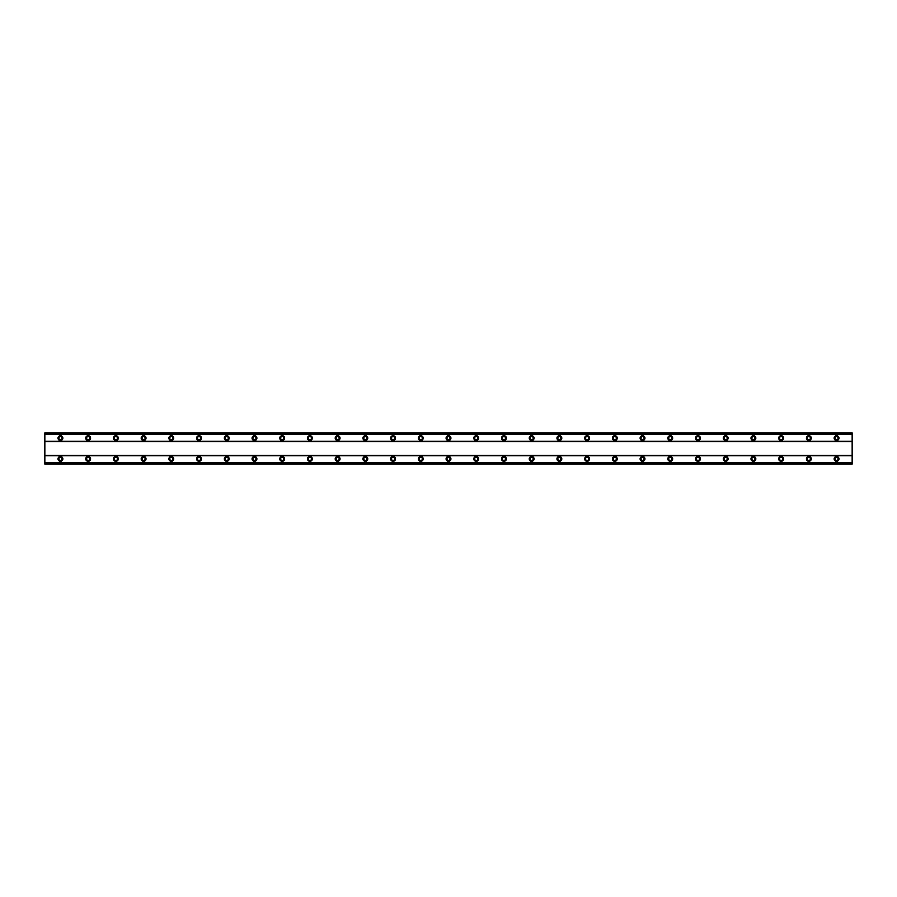 <?xml version="1.0" encoding="UTF-8"?>
<svg xmlns="http://www.w3.org/2000/svg" width="897" height="897" viewBox="0 0 897 897"><rect width="100%" height="100%" fill="white"/><g stroke="black" fill="none" stroke-linecap="round" stroke-linejoin="round"><path stroke-width="0.67" stroke-dasharray="4.49 3.36" d="M60.447 456.472A2.422 2.422 0 0 0 58.013 458.894A2.422 2.422 0 0 0 60.447 461.316A2.422 2.422 0 0 0 62.868 458.894A2.422 2.422 0 0 0 60.447 456.472M836.553 456.472A2.422 2.422 0 0 0 834.132 458.894A2.422 2.422 0 0 0 836.553 461.316A2.422 2.422 0 0 0 838.987 458.894A2.422 2.422 0 0 0 836.553 456.472M808.836 456.472A2.422 2.422 0 0 0 806.414 458.894A2.422 2.422 0 0 0 808.836 461.316A2.422 2.422 0 0 0 811.269 458.894A2.422 2.422 0 0 0 808.836 456.472M781.119 456.472A2.422 2.422 0 0 0 778.697 458.894A2.422 2.422 0 0 0 781.119 461.316A2.422 2.422 0 0 0 783.552 458.894A2.422 2.422 0 0 0 781.119 456.472M753.402 456.472A2.422 2.422 0 0 0 750.98 458.894A2.422 2.422 0 0 0 753.402 461.316A2.422 2.422 0 0 0 755.823 458.894A2.422 2.422 0 0 0 753.402 456.472M725.684 456.472A2.422 2.422 0 0 0 723.262 458.894A2.422 2.422 0 0 0 725.684 461.316A2.422 2.422 0 0 0 728.106 458.894A2.422 2.422 0 0 0 725.684 456.472M697.967 456.472A2.422 2.422 0 0 0 695.545 458.894A2.422 2.422 0 0 0 697.967 461.316A2.422 2.422 0 0 0 700.389 458.894A2.422 2.422 0 0 0 697.967 456.472M670.25 456.472A2.422 2.422 0 0 0 667.828 458.894A2.422 2.422 0 0 0 670.25 461.316A2.422 2.422 0 0 0 672.672 458.894A2.422 2.422 0 0 0 670.25 456.472M642.532 456.472A2.422 2.422 0 0 0 640.099 458.894A2.422 2.422 0 0 0 642.532 461.316A2.422 2.422 0 0 0 644.954 458.894A2.422 2.422 0 0 0 642.532 456.472M614.815 456.472A2.422 2.422 0 0 0 612.382 458.894A2.422 2.422 0 0 0 614.815 461.316A2.422 2.422 0 0 0 617.237 458.894A2.422 2.422 0 0 0 614.815 456.472M587.098 456.472A2.422 2.422 0 0 0 584.665 458.894A2.422 2.422 0 0 0 587.098 461.316A2.422 2.422 0 0 0 589.52 458.894A2.422 2.422 0 0 0 587.098 456.472M559.369 456.472A2.422 2.422 0 0 0 556.947 458.894A2.422 2.422 0 0 0 559.369 461.316A2.422 2.422 0 0 0 561.802 458.894A2.422 2.422 0 0 0 559.369 456.472M531.652 456.472A2.422 2.422 0 0 0 529.23 458.894A2.422 2.422 0 0 0 531.652 461.316A2.422 2.422 0 0 0 534.085 458.894A2.422 2.422 0 0 0 531.652 456.472M503.935 456.472A2.422 2.422 0 0 0 501.513 458.894A2.422 2.422 0 0 0 503.935 461.316A2.422 2.422 0 0 0 506.368 458.894A2.422 2.422 0 0 0 503.935 456.472M476.217 456.472A2.422 2.422 0 0 0 473.795 458.894A2.422 2.422 0 0 0 476.217 461.316A2.422 2.422 0 0 0 478.639 458.894A2.422 2.422 0 0 0 476.217 456.472M448.5 456.472A2.422 2.422 0 0 0 446.078 458.894A2.422 2.422 0 0 0 448.5 461.316A2.422 2.422 0 0 0 450.922 458.894A2.422 2.422 0 0 0 448.5 456.472M420.783 456.472A2.422 2.422 0 0 0 418.361 458.894A2.422 2.422 0 0 0 420.783 461.316A2.422 2.422 0 0 0 423.205 458.894A2.422 2.422 0 0 0 420.783 456.472M393.065 456.472A2.422 2.422 0 0 0 390.632 458.894A2.422 2.422 0 0 0 393.065 461.316A2.422 2.422 0 0 0 395.487 458.894A2.422 2.422 0 0 0 393.065 456.472M365.348 456.472A2.422 2.422 0 0 0 362.915 458.894A2.422 2.422 0 0 0 365.348 461.316A2.422 2.422 0 0 0 367.77 458.894A2.422 2.422 0 0 0 365.348 456.472M337.631 456.472A2.422 2.422 0 0 0 335.198 458.894A2.422 2.422 0 0 0 337.631 461.316A2.422 2.422 0 0 0 340.053 458.894A2.422 2.422 0 0 0 337.631 456.472M309.902 456.472A2.422 2.422 0 0 0 307.48 458.894A2.422 2.422 0 0 0 309.902 461.316A2.422 2.422 0 0 0 312.335 458.894A2.422 2.422 0 0 0 309.902 456.472M282.185 456.472A2.422 2.422 0 0 0 279.763 458.894A2.422 2.422 0 0 0 282.185 461.316A2.422 2.422 0 0 0 284.618 458.894A2.422 2.422 0 0 0 282.185 456.472M254.468 456.472A2.422 2.422 0 0 0 252.046 458.894A2.422 2.422 0 0 0 254.468 461.316A2.422 2.422 0 0 0 256.901 458.894A2.422 2.422 0 0 0 254.468 456.472M226.75 456.472A2.422 2.422 0 0 0 224.328 458.894A2.422 2.422 0 0 0 226.75 461.316A2.422 2.422 0 0 0 229.172 458.894A2.422 2.422 0 0 0 226.75 456.472M199.033 456.472A2.422 2.422 0 0 0 196.611 458.894A2.422 2.422 0 0 0 199.033 461.316A2.422 2.422 0 0 0 201.455 458.894A2.422 2.422 0 0 0 199.033 456.472M171.316 456.472A2.422 2.422 0 0 0 168.894 458.894A2.422 2.422 0 0 0 171.316 461.316A2.422 2.422 0 0 0 173.738 458.894A2.422 2.422 0 0 0 171.316 456.472M143.598 456.472A2.422 2.422 0 0 0 141.177 458.894A2.422 2.422 0 0 0 143.598 461.316A2.422 2.422 0 0 0 146.02 458.894A2.422 2.422 0 0 0 143.598 456.472M115.881 456.472A2.422 2.422 0 0 0 113.448 458.894A2.422 2.422 0 0 0 115.881 461.316A2.422 2.422 0 0 0 118.303 458.894A2.422 2.422 0 0 0 115.881 456.472M88.164 456.472A2.422 2.422 0 0 0 85.731 458.894A2.422 2.422 0 0 0 88.164 461.316A2.422 2.422 0 0 0 90.586 458.894A2.422 2.422 0 0 0 88.164 456.472M60.447 435.684A2.422 2.422 0 0 0 58.013 438.106A2.422 2.422 0 0 0 60.447 440.528A2.422 2.422 0 0 0 62.868 438.106A2.422 2.422 0 0 0 60.447 435.684M836.553 435.684A2.422 2.422 0 0 0 834.132 438.106A2.422 2.422 0 0 0 836.553 440.528A2.422 2.422 0 0 0 838.987 438.106A2.422 2.422 0 0 0 836.553 435.684M808.836 435.684A2.422 2.422 0 0 0 806.414 438.106A2.422 2.422 0 0 0 808.836 440.528A2.422 2.422 0 0 0 811.269 438.106A2.422 2.422 0 0 0 808.836 435.684M781.119 435.684A2.422 2.422 0 0 0 778.697 438.106A2.422 2.422 0 0 0 781.119 440.528A2.422 2.422 0 0 0 783.552 438.106A2.422 2.422 0 0 0 781.119 435.684M753.402 435.684A2.422 2.422 0 0 0 750.98 438.106A2.422 2.422 0 0 0 753.402 440.528A2.422 2.422 0 0 0 755.823 438.106A2.422 2.422 0 0 0 753.402 435.684M725.684 435.684A2.422 2.422 0 0 0 723.262 438.106A2.422 2.422 0 0 0 725.684 440.528A2.422 2.422 0 0 0 728.106 438.106A2.422 2.422 0 0 0 725.684 435.684M697.967 435.684A2.422 2.422 0 0 0 695.545 438.106A2.422 2.422 0 0 0 697.967 440.528A2.422 2.422 0 0 0 700.389 438.106A2.422 2.422 0 0 0 697.967 435.684M670.25 435.684A2.422 2.422 0 0 0 667.828 438.106A2.422 2.422 0 0 0 670.25 440.528A2.422 2.422 0 0 0 672.672 438.106A2.422 2.422 0 0 0 670.25 435.684M642.532 435.684A2.422 2.422 0 0 0 640.099 438.106A2.422 2.422 0 0 0 642.532 440.528A2.422 2.422 0 0 0 644.954 438.106A2.422 2.422 0 0 0 642.532 435.684M614.815 435.684A2.422 2.422 0 0 0 612.382 438.106A2.422 2.422 0 0 0 614.815 440.528A2.422 2.422 0 0 0 617.237 438.106A2.422 2.422 0 0 0 614.815 435.684M587.098 435.684A2.422 2.422 0 0 0 584.665 438.106A2.422 2.422 0 0 0 587.098 440.528A2.422 2.422 0 0 0 589.52 438.106A2.422 2.422 0 0 0 587.098 435.684M559.369 435.684A2.422 2.422 0 0 0 556.947 438.106A2.422 2.422 0 0 0 559.369 440.528A2.422 2.422 0 0 0 561.802 438.106A2.422 2.422 0 0 0 559.369 435.684M531.652 435.684A2.422 2.422 0 0 0 529.23 438.106A2.422 2.422 0 0 0 531.652 440.528A2.422 2.422 0 0 0 534.085 438.106A2.422 2.422 0 0 0 531.652 435.684M503.935 435.684A2.422 2.422 0 0 0 501.513 438.106A2.422 2.422 0 0 0 503.935 440.528A2.422 2.422 0 0 0 506.368 438.106A2.422 2.422 0 0 0 503.935 435.684M476.217 435.684A2.422 2.422 0 0 0 473.795 438.106A2.422 2.422 0 0 0 476.217 440.528A2.422 2.422 0 0 0 478.639 438.106A2.422 2.422 0 0 0 476.217 435.684M448.5 435.684A2.422 2.422 0 0 0 446.078 438.106A2.422 2.422 0 0 0 448.5 440.528A2.422 2.422 0 0 0 450.922 438.106A2.422 2.422 0 0 0 448.5 435.684M420.783 435.684A2.422 2.422 0 0 0 418.361 438.106A2.422 2.422 0 0 0 420.783 440.528A2.422 2.422 0 0 0 423.205 438.106A2.422 2.422 0 0 0 420.783 435.684M393.065 435.684A2.422 2.422 0 0 0 390.632 438.106A2.422 2.422 0 0 0 393.065 440.528A2.422 2.422 0 0 0 395.487 438.106A2.422 2.422 0 0 0 393.065 435.684M365.348 435.684A2.422 2.422 0 0 0 362.915 438.106A2.422 2.422 0 0 0 365.348 440.528A2.422 2.422 0 0 0 367.77 438.106A2.422 2.422 0 0 0 365.348 435.684M337.631 435.684A2.422 2.422 0 0 0 335.198 438.106A2.422 2.422 0 0 0 337.631 440.528A2.422 2.422 0 0 0 340.053 438.106A2.422 2.422 0 0 0 337.631 435.684M309.902 435.684A2.422 2.422 0 0 0 307.48 438.106A2.422 2.422 0 0 0 309.902 440.528A2.422 2.422 0 0 0 312.335 438.106A2.422 2.422 0 0 0 309.902 435.684M282.185 435.684A2.422 2.422 0 0 0 279.763 438.106A2.422 2.422 0 0 0 282.185 440.528A2.422 2.422 0 0 0 284.618 438.106A2.422 2.422 0 0 0 282.185 435.684M254.468 435.684A2.422 2.422 0 0 0 252.046 438.106A2.422 2.422 0 0 0 254.468 440.528A2.422 2.422 0 0 0 256.901 438.106A2.422 2.422 0 0 0 254.468 435.684M226.75 435.684A2.422 2.422 0 0 0 224.328 438.106A2.422 2.422 0 0 0 226.75 440.528A2.422 2.422 0 0 0 229.172 438.106A2.422 2.422 0 0 0 226.75 435.684M199.033 435.684A2.422 2.422 0 0 0 196.611 438.106A2.422 2.422 0 0 0 199.033 440.528A2.422 2.422 0 0 0 201.455 438.106A2.422 2.422 0 0 0 199.033 435.684M171.316 435.684A2.422 2.422 0 0 0 168.894 438.106A2.422 2.422 0 0 0 171.316 440.528A2.422 2.422 0 0 0 173.738 438.106A2.422 2.422 0 0 0 171.316 435.684M143.598 435.684A2.422 2.422 0 0 0 141.177 438.106A2.422 2.422 0 0 0 143.598 440.528A2.422 2.422 0 0 0 146.02 438.106A2.422 2.422 0 0 0 143.598 435.684M115.881 435.684A2.422 2.422 0 0 0 113.448 438.106A2.422 2.422 0 0 0 115.881 440.528A2.422 2.422 0 0 0 118.303 438.106A2.422 2.422 0 0 0 115.881 435.684M88.164 435.684A2.422 2.422 0 0 0 85.731 438.106A2.422 2.422 0 0 0 88.164 440.528A2.422 2.422 0 0 0 90.586 438.106A2.422 2.422 0 0 0 88.164 435.684M60.447 439.665A1.559 1.559 0 0 1 58.888 438.106A1.559 1.559 0 0 1 60.447 436.547A1.559 1.559 0 0 1 62.005 438.106A1.559 1.559 0 0 1 60.447 439.665M836.553 439.665A1.559 1.559 0 0 1 834.995 438.106A1.559 1.559 0 0 1 836.553 436.547A1.559 1.559 0 0 1 838.112 438.106A1.559 1.559 0 0 1 836.553 439.665M808.836 439.665A1.559 1.559 0 0 1 807.278 438.106A1.559 1.559 0 0 1 808.836 436.547A1.559 1.559 0 0 1 810.395 438.106A1.559 1.559 0 0 1 808.836 439.665M781.119 439.665A1.559 1.559 0 0 1 779.56 438.106A1.559 1.559 0 0 1 781.119 436.547A1.559 1.559 0 0 1 782.677 438.106A1.559 1.559 0 0 1 781.119 439.665M753.402 439.665A1.559 1.559 0 0 1 751.843 438.106A1.559 1.559 0 0 1 753.402 436.547A1.559 1.559 0 0 1 754.96 438.106A1.559 1.559 0 0 1 753.402 439.665M725.684 439.665A1.559 1.559 0 0 1 724.126 438.106A1.559 1.559 0 0 1 725.684 436.547A1.559 1.559 0 0 1 727.243 438.106A1.559 1.559 0 0 1 725.684 439.665M697.967 439.665A1.559 1.559 0 0 1 696.408 438.106A1.559 1.559 0 0 1 697.967 436.547A1.559 1.559 0 0 1 699.525 438.106A1.559 1.559 0 0 1 697.967 439.665M670.25 439.665A1.559 1.559 0 0 1 668.691 438.106A1.559 1.559 0 0 1 670.25 436.547A1.559 1.559 0 0 1 671.808 438.106A1.559 1.559 0 0 1 670.25 439.665M642.532 439.665A1.559 1.559 0 0 1 640.974 438.106A1.559 1.559 0 0 1 642.532 436.547A1.559 1.559 0 0 1 644.091 438.106A1.559 1.559 0 0 1 642.532 439.665M614.815 439.665A1.559 1.559 0 0 1 613.256 438.106A1.559 1.559 0 0 1 614.815 436.547A1.559 1.559 0 0 1 616.374 438.106A1.559 1.559 0 0 1 614.815 439.665M587.098 439.665A1.559 1.559 0 0 1 585.528 438.106A1.559 1.559 0 0 1 587.098 436.547A1.559 1.559 0 0 1 588.656 438.106A1.559 1.559 0 0 1 587.098 439.665M559.369 439.665A1.559 1.559 0 0 1 557.811 438.106A1.559 1.559 0 0 1 559.369 436.547A1.559 1.559 0 0 1 560.928 438.106A1.559 1.559 0 0 1 559.369 439.665M531.652 439.665A1.559 1.559 0 0 1 530.093 438.106A1.559 1.559 0 0 1 531.652 436.547A1.559 1.559 0 0 1 533.21 438.106A1.559 1.559 0 0 1 531.652 439.665M503.935 439.665A1.559 1.559 0 0 1 502.376 438.106A1.559 1.559 0 0 1 503.935 436.547A1.559 1.559 0 0 1 505.493 438.106A1.559 1.559 0 0 1 503.935 439.665M476.217 439.665A1.559 1.559 0 0 1 474.659 438.106A1.559 1.559 0 0 1 476.217 436.547A1.559 1.559 0 0 1 477.776 438.106A1.559 1.559 0 0 1 476.217 439.665M448.5 439.665A1.559 1.559 0 0 1 446.941 438.106A1.559 1.559 0 0 1 448.5 436.547A1.559 1.559 0 0 1 450.059 438.106A1.559 1.559 0 0 1 448.5 439.665M420.783 439.665A1.559 1.559 0 0 1 419.224 438.106A1.559 1.559 0 0 1 420.783 436.547A1.559 1.559 0 0 1 422.341 438.106A1.559 1.559 0 0 1 420.783 439.665M393.065 439.665A1.559 1.559 0 0 1 391.507 438.106A1.559 1.559 0 0 1 393.065 436.547A1.559 1.559 0 0 1 394.624 438.106A1.559 1.559 0 0 1 393.065 439.665M365.348 439.665A1.559 1.559 0 0 1 363.79 438.106A1.559 1.559 0 0 1 365.348 436.547A1.559 1.559 0 0 1 366.907 438.106A1.559 1.559 0 0 1 365.348 439.665M337.631 439.665A1.559 1.559 0 0 1 336.072 438.106A1.559 1.559 0 0 1 337.631 436.547A1.559 1.559 0 0 1 339.189 438.106A1.559 1.559 0 0 1 337.631 439.665M309.902 439.665A1.559 1.559 0 0 1 308.344 438.106A1.559 1.559 0 0 1 309.902 436.547A1.559 1.559 0 0 1 311.472 438.106A1.559 1.559 0 0 1 309.902 439.665M282.185 439.665A1.559 1.559 0 0 1 280.626 438.106A1.559 1.559 0 0 1 282.185 436.547A1.559 1.559 0 0 1 283.744 438.106A1.559 1.559 0 0 1 282.185 439.665M254.468 439.665A1.559 1.559 0 0 1 252.909 438.106A1.559 1.559 0 0 1 254.468 436.547A1.559 1.559 0 0 1 256.026 438.106A1.559 1.559 0 0 1 254.468 439.665M226.75 439.665A1.559 1.559 0 0 1 225.192 438.106A1.559 1.559 0 0 1 226.75 436.547A1.559 1.559 0 0 1 228.309 438.106A1.559 1.559 0 0 1 226.75 439.665M199.033 439.665A1.559 1.559 0 0 1 197.475 438.106A1.559 1.559 0 0 1 199.033 436.547A1.559 1.559 0 0 1 200.592 438.106A1.559 1.559 0 0 1 199.033 439.665M171.316 439.665A1.559 1.559 0 0 1 169.757 438.106A1.559 1.559 0 0 1 171.316 436.547A1.559 1.559 0 0 1 172.874 438.106A1.559 1.559 0 0 1 171.316 439.665M143.598 439.665A1.559 1.559 0 0 1 142.04 438.106A1.559 1.559 0 0 1 143.598 436.547A1.559 1.559 0 0 1 145.157 438.106A1.559 1.559 0 0 1 143.598 439.665M115.881 439.665A1.559 1.559 0 0 1 114.323 438.106A1.559 1.559 0 0 1 115.881 436.547A1.559 1.559 0 0 1 117.44 438.106A1.559 1.559 0 0 1 115.881 439.665M88.164 439.665A1.559 1.559 0 0 1 86.605 438.106A1.559 1.559 0 0 1 88.164 436.547A1.559 1.559 0 0 1 89.722 438.106A1.559 1.559 0 0 1 88.164 439.665M60.447 460.453A1.559 1.559 0 0 1 58.888 458.894A1.559 1.559 0 0 1 60.447 457.335A1.559 1.559 0 0 1 62.005 458.894A1.559 1.559 0 0 1 60.447 460.453M836.553 460.453A1.559 1.559 0 0 1 834.995 458.894A1.559 1.559 0 0 1 836.553 457.335A1.559 1.559 0 0 1 838.112 458.894A1.559 1.559 0 0 1 836.553 460.453M808.836 460.453A1.559 1.559 0 0 1 807.278 458.894A1.559 1.559 0 0 1 808.836 457.335A1.559 1.559 0 0 1 810.395 458.894A1.559 1.559 0 0 1 808.836 460.453M781.119 460.453A1.559 1.559 0 0 1 779.56 458.894A1.559 1.559 0 0 1 781.119 457.335A1.559 1.559 0 0 1 782.677 458.894A1.559 1.559 0 0 1 781.119 460.453M753.402 460.453A1.559 1.559 0 0 1 751.843 458.894A1.559 1.559 0 0 1 753.402 457.335A1.559 1.559 0 0 1 754.96 458.894A1.559 1.559 0 0 1 753.402 460.453M725.684 460.453A1.559 1.559 0 0 1 724.126 458.894A1.559 1.559 0 0 1 725.684 457.335A1.559 1.559 0 0 1 727.243 458.894A1.559 1.559 0 0 1 725.684 460.453M697.967 460.453A1.559 1.559 0 0 1 696.408 458.894A1.559 1.559 0 0 1 697.967 457.335A1.559 1.559 0 0 1 699.525 458.894A1.559 1.559 0 0 1 697.967 460.453M670.25 460.453A1.559 1.559 0 0 1 668.691 458.894A1.559 1.559 0 0 1 670.25 457.335A1.559 1.559 0 0 1 671.808 458.894A1.559 1.559 0 0 1 670.25 460.453M642.532 460.453A1.559 1.559 0 0 1 640.974 458.894A1.559 1.559 0 0 1 642.532 457.335A1.559 1.559 0 0 1 644.091 458.894A1.559 1.559 0 0 1 642.532 460.453M614.815 460.453A1.559 1.559 0 0 1 613.256 458.894A1.559 1.559 0 0 1 614.815 457.335A1.559 1.559 0 0 1 616.374 458.894A1.559 1.559 0 0 1 614.815 460.453M587.098 460.453A1.559 1.559 0 0 1 585.528 458.894A1.559 1.559 0 0 1 587.098 457.335A1.559 1.559 0 0 1 588.656 458.894A1.559 1.559 0 0 1 587.098 460.453M559.369 460.453A1.559 1.559 0 0 1 557.811 458.894A1.559 1.559 0 0 1 559.369 457.335A1.559 1.559 0 0 1 560.928 458.894A1.559 1.559 0 0 1 559.369 460.453M531.652 460.453A1.559 1.559 0 0 1 530.093 458.894A1.559 1.559 0 0 1 531.652 457.335A1.559 1.559 0 0 1 533.21 458.894A1.559 1.559 0 0 1 531.652 460.453M503.935 460.453A1.559 1.559 0 0 1 502.376 458.894A1.559 1.559 0 0 1 503.935 457.335A1.559 1.559 0 0 1 505.493 458.894A1.559 1.559 0 0 1 503.935 460.453M476.217 460.453A1.559 1.559 0 0 1 474.659 458.894A1.559 1.559 0 0 1 476.217 457.335A1.559 1.559 0 0 1 477.776 458.894A1.559 1.559 0 0 1 476.217 460.453M448.5 460.453A1.559 1.559 0 0 1 446.941 458.894A1.559 1.559 0 0 1 448.5 457.335A1.559 1.559 0 0 1 450.059 458.894A1.559 1.559 0 0 1 448.5 460.453M420.783 460.453A1.559 1.559 0 0 1 419.224 458.894A1.559 1.559 0 0 1 420.783 457.335A1.559 1.559 0 0 1 422.341 458.894A1.559 1.559 0 0 1 420.783 460.453M393.065 460.453A1.559 1.559 0 0 1 391.507 458.894A1.559 1.559 0 0 1 393.065 457.335A1.559 1.559 0 0 1 394.624 458.894A1.559 1.559 0 0 1 393.065 460.453M365.348 460.453A1.559 1.559 0 0 1 363.79 458.894A1.559 1.559 0 0 1 365.348 457.335A1.559 1.559 0 0 1 366.907 458.894A1.559 1.559 0 0 1 365.348 460.453M337.631 460.453A1.559 1.559 0 0 1 336.072 458.894A1.559 1.559 0 0 1 337.631 457.335A1.559 1.559 0 0 1 339.189 458.894A1.559 1.559 0 0 1 337.631 460.453M309.902 460.453A1.559 1.559 0 0 1 308.344 458.894A1.559 1.559 0 0 1 309.902 457.335A1.559 1.559 0 0 1 311.472 458.894A1.559 1.559 0 0 1 309.902 460.453M282.185 460.453A1.559 1.559 0 0 1 280.626 458.894A1.559 1.559 0 0 1 282.185 457.335A1.559 1.559 0 0 1 283.744 458.894A1.559 1.559 0 0 1 282.185 460.453M254.468 460.453A1.559 1.559 0 0 1 252.909 458.894A1.559 1.559 0 0 1 254.468 457.335A1.559 1.559 0 0 1 256.026 458.894A1.559 1.559 0 0 1 254.468 460.453M226.75 460.453A1.559 1.559 0 0 1 225.192 458.894A1.559 1.559 0 0 1 226.75 457.335A1.559 1.559 0 0 1 228.309 458.894A1.559 1.559 0 0 1 226.75 460.453M199.033 460.453A1.559 1.559 0 0 1 197.475 458.894A1.559 1.559 0 0 1 199.033 457.335A1.559 1.559 0 0 1 200.592 458.894A1.559 1.559 0 0 1 199.033 460.453M171.316 460.453A1.559 1.559 0 0 1 169.757 458.894A1.559 1.559 0 0 1 171.316 457.335A1.559 1.559 0 0 1 172.874 458.894A1.559 1.559 0 0 1 171.316 460.453M143.598 460.453A1.559 1.559 0 0 1 142.04 458.894A1.559 1.559 0 0 1 143.598 457.335A1.559 1.559 0 0 1 145.157 458.894A1.559 1.559 0 0 1 143.598 460.453M115.881 460.453A1.559 1.559 0 0 1 114.323 458.894A1.559 1.559 0 0 1 115.881 457.335A1.559 1.559 0 0 1 117.44 458.894A1.559 1.559 0 0 1 115.881 460.453M88.164 460.453A1.559 1.559 0 0 1 86.605 458.894A1.559 1.559 0 0 1 88.164 457.335A1.559 1.559 0 0 1 89.722 458.894A1.559 1.559 0 0 1 88.164 460.453M852.15 441.571L44.85 441.571L44.85 455.429L852.15 455.429L852.15 441.223L44.85 441.223L44.85 432.903L44.85 434.081L852.15 434.081L852.15 432.903L852.15 434.081M852.15 441.223L852.15 432.903L44.85 432.903L44.85 434.081M44.85 463.749L852.15 463.749L44.85 464.097L852.15 464.097L852.15 462.325L852.15 464.097L44.85 464.097L44.85 455.429M852.15 463.749L852.15 455.429M44.85 455.777L852.15 455.777M852.15 432.971L44.85 432.971M44.85 434.675L852.15 434.675L44.85 434.675M44.85 432.903L852.15 432.903L44.85 432.903M852.15 433.251L44.85 433.251M44.85 462.325L852.15 462.325L44.85 462.325M44.85 462.919L852.15 462.919M44.85 464.029L852.15 464.029"/><path stroke-width="1.35" d="M60.447 456.472A2.422 2.422 0 0 0 58.013 458.894A2.422 2.422 0 0 0 60.447 461.316A2.422 2.422 0 0 0 62.868 458.894A2.422 2.422 0 0 0 60.447 456.472M836.553 456.472A2.422 2.422 0 0 0 834.132 458.894A2.422 2.422 0 0 0 836.553 461.316A2.422 2.422 0 0 0 838.987 458.894A2.422 2.422 0 0 0 836.553 456.472M808.836 456.472A2.422 2.422 0 0 0 806.414 458.894A2.422 2.422 0 0 0 808.836 461.316A2.422 2.422 0 0 0 811.269 458.894A2.422 2.422 0 0 0 808.836 456.472M781.119 456.472A2.422 2.422 0 0 0 778.697 458.894A2.422 2.422 0 0 0 781.119 461.316A2.422 2.422 0 0 0 783.552 458.894A2.422 2.422 0 0 0 781.119 456.472M753.402 456.472A2.422 2.422 0 0 0 750.98 458.894A2.422 2.422 0 0 0 753.402 461.316A2.422 2.422 0 0 0 755.823 458.894A2.422 2.422 0 0 0 753.402 456.472M725.684 456.472A2.422 2.422 0 0 0 723.262 458.894A2.422 2.422 0 0 0 725.684 461.316A2.422 2.422 0 0 0 728.106 458.894A2.422 2.422 0 0 0 725.684 456.472M697.967 456.472A2.422 2.422 0 0 0 695.545 458.894A2.422 2.422 0 0 0 697.967 461.316A2.422 2.422 0 0 0 700.389 458.894A2.422 2.422 0 0 0 697.967 456.472M670.25 456.472A2.422 2.422 0 0 0 667.828 458.894A2.422 2.422 0 0 0 670.25 461.316A2.422 2.422 0 0 0 672.672 458.894A2.422 2.422 0 0 0 670.25 456.472M642.532 456.472A2.422 2.422 0 0 0 640.099 458.894A2.422 2.422 0 0 0 642.532 461.316A2.422 2.422 0 0 0 644.954 458.894A2.422 2.422 0 0 0 642.532 456.472M614.815 456.472A2.422 2.422 0 0 0 612.382 458.894A2.422 2.422 0 0 0 614.815 461.316A2.422 2.422 0 0 0 617.237 458.894A2.422 2.422 0 0 0 614.815 456.472M587.098 456.472A2.422 2.422 0 0 0 584.665 458.894A2.422 2.422 0 0 0 587.098 461.316A2.422 2.422 0 0 0 589.52 458.894A2.422 2.422 0 0 0 587.098 456.472M559.369 456.472A2.422 2.422 0 0 0 556.947 458.894A2.422 2.422 0 0 0 559.369 461.316A2.422 2.422 0 0 0 561.802 458.894A2.422 2.422 0 0 0 559.369 456.472M531.652 456.472A2.422 2.422 0 0 0 529.23 458.894A2.422 2.422 0 0 0 531.652 461.316A2.422 2.422 0 0 0 534.085 458.894A2.422 2.422 0 0 0 531.652 456.472M503.935 456.472A2.422 2.422 0 0 0 501.513 458.894A2.422 2.422 0 0 0 503.935 461.316A2.422 2.422 0 0 0 506.368 458.894A2.422 2.422 0 0 0 503.935 456.472M476.217 456.472A2.422 2.422 0 0 0 473.795 458.894A2.422 2.422 0 0 0 476.217 461.316A2.422 2.422 0 0 0 478.639 458.894A2.422 2.422 0 0 0 476.217 456.472M448.5 456.472A2.422 2.422 0 0 0 446.078 458.894A2.422 2.422 0 0 0 448.5 461.316A2.422 2.422 0 0 0 450.922 458.894A2.422 2.422 0 0 0 448.5 456.472M420.783 456.472A2.422 2.422 0 0 0 418.361 458.894A2.422 2.422 0 0 0 420.783 461.316A2.422 2.422 0 0 0 423.205 458.894A2.422 2.422 0 0 0 420.783 456.472M393.065 456.472A2.422 2.422 0 0 0 390.632 458.894A2.422 2.422 0 0 0 393.065 461.316A2.422 2.422 0 0 0 395.487 458.894A2.422 2.422 0 0 0 393.065 456.472M365.348 456.472A2.422 2.422 0 0 0 362.915 458.894A2.422 2.422 0 0 0 365.348 461.316A2.422 2.422 0 0 0 367.77 458.894A2.422 2.422 0 0 0 365.348 456.472M337.631 456.472A2.422 2.422 0 0 0 335.198 458.894A2.422 2.422 0 0 0 337.631 461.316A2.422 2.422 0 0 0 340.053 458.894A2.422 2.422 0 0 0 337.631 456.472M309.902 456.472A2.422 2.422 0 0 0 307.48 458.894A2.422 2.422 0 0 0 309.902 461.316A2.422 2.422 0 0 0 312.335 458.894A2.422 2.422 0 0 0 309.902 456.472M282.185 456.472A2.422 2.422 0 0 0 279.763 458.894A2.422 2.422 0 0 0 282.185 461.316A2.422 2.422 0 0 0 284.618 458.894A2.422 2.422 0 0 0 282.185 456.472M254.468 456.472A2.422 2.422 0 0 0 252.046 458.894A2.422 2.422 0 0 0 254.468 461.316A2.422 2.422 0 0 0 256.901 458.894A2.422 2.422 0 0 0 254.468 456.472M226.75 456.472A2.422 2.422 0 0 0 224.328 458.894A2.422 2.422 0 0 0 226.75 461.316A2.422 2.422 0 0 0 229.172 458.894A2.422 2.422 0 0 0 226.75 456.472M199.033 456.472A2.422 2.422 0 0 0 196.611 458.894A2.422 2.422 0 0 0 199.033 461.316A2.422 2.422 0 0 0 201.455 458.894A2.422 2.422 0 0 0 199.033 456.472M171.316 456.472A2.422 2.422 0 0 0 168.894 458.894A2.422 2.422 0 0 0 171.316 461.316A2.422 2.422 0 0 0 173.738 458.894A2.422 2.422 0 0 0 171.316 456.472M143.598 456.472A2.422 2.422 0 0 0 141.177 458.894A2.422 2.422 0 0 0 143.598 461.316A2.422 2.422 0 0 0 146.02 458.894A2.422 2.422 0 0 0 143.598 456.472M115.881 456.472A2.422 2.422 0 0 0 113.448 458.894A2.422 2.422 0 0 0 115.881 461.316A2.422 2.422 0 0 0 118.303 458.894A2.422 2.422 0 0 0 115.881 456.472M88.164 456.472A2.422 2.422 0 0 0 85.731 458.894A2.422 2.422 0 0 0 88.164 461.316A2.422 2.422 0 0 0 90.586 458.894A2.422 2.422 0 0 0 88.164 456.472M60.447 435.684A2.422 2.422 0 0 0 58.013 438.106A2.422 2.422 0 0 0 60.447 440.528A2.422 2.422 0 0 0 62.868 438.106A2.422 2.422 0 0 0 60.447 435.684M836.553 435.684A2.422 2.422 0 0 0 834.132 438.106A2.422 2.422 0 0 0 836.553 440.528A2.422 2.422 0 0 0 838.987 438.106A2.422 2.422 0 0 0 836.553 435.684M808.836 435.684A2.422 2.422 0 0 0 806.414 438.106A2.422 2.422 0 0 0 808.836 440.528A2.422 2.422 0 0 0 811.269 438.106A2.422 2.422 0 0 0 808.836 435.684M781.119 435.684A2.422 2.422 0 0 0 778.697 438.106A2.422 2.422 0 0 0 781.119 440.528A2.422 2.422 0 0 0 783.552 438.106A2.422 2.422 0 0 0 781.119 435.684M753.402 435.684A2.422 2.422 0 0 0 750.98 438.106A2.422 2.422 0 0 0 753.402 440.528A2.422 2.422 0 0 0 755.823 438.106A2.422 2.422 0 0 0 753.402 435.684M725.684 435.684A2.422 2.422 0 0 0 723.262 438.106A2.422 2.422 0 0 0 725.684 440.528A2.422 2.422 0 0 0 728.106 438.106A2.422 2.422 0 0 0 725.684 435.684M697.967 435.684A2.422 2.422 0 0 0 695.545 438.106A2.422 2.422 0 0 0 697.967 440.528A2.422 2.422 0 0 0 700.389 438.106A2.422 2.422 0 0 0 697.967 435.684M670.25 435.684A2.422 2.422 0 0 0 667.828 438.106A2.422 2.422 0 0 0 670.25 440.528A2.422 2.422 0 0 0 672.672 438.106A2.422 2.422 0 0 0 670.25 435.684M642.532 435.684A2.422 2.422 0 0 0 640.099 438.106A2.422 2.422 0 0 0 642.532 440.528A2.422 2.422 0 0 0 644.954 438.106A2.422 2.422 0 0 0 642.532 435.684M614.815 435.684A2.422 2.422 0 0 0 612.382 438.106A2.422 2.422 0 0 0 614.815 440.528A2.422 2.422 0 0 0 617.237 438.106A2.422 2.422 0 0 0 614.815 435.684M587.098 435.684A2.422 2.422 0 0 0 584.665 438.106A2.422 2.422 0 0 0 587.098 440.528A2.422 2.422 0 0 0 589.52 438.106A2.422 2.422 0 0 0 587.098 435.684M559.369 435.684A2.422 2.422 0 0 0 556.947 438.106A2.422 2.422 0 0 0 559.369 440.528A2.422 2.422 0 0 0 561.802 438.106A2.422 2.422 0 0 0 559.369 435.684M531.652 435.684A2.422 2.422 0 0 0 529.23 438.106A2.422 2.422 0 0 0 531.652 440.528A2.422 2.422 0 0 0 534.085 438.106A2.422 2.422 0 0 0 531.652 435.684M503.935 435.684A2.422 2.422 0 0 0 501.513 438.106A2.422 2.422 0 0 0 503.935 440.528A2.422 2.422 0 0 0 506.368 438.106A2.422 2.422 0 0 0 503.935 435.684M476.217 435.684A2.422 2.422 0 0 0 473.795 438.106A2.422 2.422 0 0 0 476.217 440.528A2.422 2.422 0 0 0 478.639 438.106A2.422 2.422 0 0 0 476.217 435.684M448.5 435.684A2.422 2.422 0 0 0 446.078 438.106A2.422 2.422 0 0 0 448.5 440.528A2.422 2.422 0 0 0 450.922 438.106A2.422 2.422 0 0 0 448.5 435.684M420.783 435.684A2.422 2.422 0 0 0 418.361 438.106A2.422 2.422 0 0 0 420.783 440.528A2.422 2.422 0 0 0 423.205 438.106A2.422 2.422 0 0 0 420.783 435.684M393.065 435.684A2.422 2.422 0 0 0 390.632 438.106A2.422 2.422 0 0 0 393.065 440.528A2.422 2.422 0 0 0 395.487 438.106A2.422 2.422 0 0 0 393.065 435.684M365.348 435.684A2.422 2.422 0 0 0 362.915 438.106A2.422 2.422 0 0 0 365.348 440.528A2.422 2.422 0 0 0 367.77 438.106A2.422 2.422 0 0 0 365.348 435.684M337.631 435.684A2.422 2.422 0 0 0 335.198 438.106A2.422 2.422 0 0 0 337.631 440.528A2.422 2.422 0 0 0 340.053 438.106A2.422 2.422 0 0 0 337.631 435.684M309.902 435.684A2.422 2.422 0 0 0 307.48 438.106A2.422 2.422 0 0 0 309.902 440.528A2.422 2.422 0 0 0 312.335 438.106A2.422 2.422 0 0 0 309.902 435.684M282.185 435.684A2.422 2.422 0 0 0 279.763 438.106A2.422 2.422 0 0 0 282.185 440.528A2.422 2.422 0 0 0 284.618 438.106A2.422 2.422 0 0 0 282.185 435.684M254.468 435.684A2.422 2.422 0 0 0 252.046 438.106A2.422 2.422 0 0 0 254.468 440.528A2.422 2.422 0 0 0 256.901 438.106A2.422 2.422 0 0 0 254.468 435.684M226.75 435.684A2.422 2.422 0 0 0 224.328 438.106A2.422 2.422 0 0 0 226.75 440.528A2.422 2.422 0 0 0 229.172 438.106A2.422 2.422 0 0 0 226.75 435.684M199.033 435.684A2.422 2.422 0 0 0 196.611 438.106A2.422 2.422 0 0 0 199.033 440.528A2.422 2.422 0 0 0 201.455 438.106A2.422 2.422 0 0 0 199.033 435.684M171.316 435.684A2.422 2.422 0 0 0 168.894 438.106A2.422 2.422 0 0 0 171.316 440.528A2.422 2.422 0 0 0 173.738 438.106A2.422 2.422 0 0 0 171.316 435.684M143.598 435.684A2.422 2.422 0 0 0 141.177 438.106A2.422 2.422 0 0 0 143.598 440.528A2.422 2.422 0 0 0 146.02 438.106A2.422 2.422 0 0 0 143.598 435.684M115.881 435.684A2.422 2.422 0 0 0 113.448 438.106A2.422 2.422 0 0 0 115.881 440.528A2.422 2.422 0 0 0 118.303 438.106A2.422 2.422 0 0 0 115.881 435.684M88.164 435.684A2.422 2.422 0 0 0 85.731 438.106A2.422 2.422 0 0 0 88.164 440.528A2.422 2.422 0 0 0 90.586 438.106A2.422 2.422 0 0 0 88.164 435.684M60.447 439.665A1.559 1.559 0 0 1 58.888 438.106A1.559 1.559 0 0 1 60.447 436.547A1.559 1.559 0 0 1 62.005 438.106A1.559 1.559 0 0 1 60.447 439.665M836.553 439.665A1.559 1.559 0 0 1 834.995 438.106A1.559 1.559 0 0 1 836.553 436.547A1.559 1.559 0 0 1 838.112 438.106A1.559 1.559 0 0 1 836.553 439.665M808.836 439.665A1.559 1.559 0 0 1 807.278 438.106A1.559 1.559 0 0 1 808.836 436.547A1.559 1.559 0 0 1 810.395 438.106A1.559 1.559 0 0 1 808.836 439.665M781.119 439.665A1.559 1.559 0 0 1 779.56 438.106A1.559 1.559 0 0 1 781.119 436.547A1.559 1.559 0 0 1 782.677 438.106A1.559 1.559 0 0 1 781.119 439.665M753.402 439.665A1.559 1.559 0 0 1 751.843 438.106A1.559 1.559 0 0 1 753.402 436.547A1.559 1.559 0 0 1 754.96 438.106A1.559 1.559 0 0 1 753.402 439.665M725.684 439.665A1.559 1.559 0 0 1 724.126 438.106A1.559 1.559 0 0 1 725.684 436.547A1.559 1.559 0 0 1 727.243 438.106A1.559 1.559 0 0 1 725.684 439.665M697.967 439.665A1.559 1.559 0 0 1 696.408 438.106A1.559 1.559 0 0 1 697.967 436.547A1.559 1.559 0 0 1 699.525 438.106A1.559 1.559 0 0 1 697.967 439.665M670.25 439.665A1.559 1.559 0 0 1 668.691 438.106A1.559 1.559 0 0 1 670.25 436.547A1.559 1.559 0 0 1 671.808 438.106A1.559 1.559 0 0 1 670.25 439.665M642.532 439.665A1.559 1.559 0 0 1 640.974 438.106A1.559 1.559 0 0 1 642.532 436.547A1.559 1.559 0 0 1 644.091 438.106A1.559 1.559 0 0 1 642.532 439.665M614.815 439.665A1.559 1.559 0 0 1 613.256 438.106A1.559 1.559 0 0 1 614.815 436.547A1.559 1.559 0 0 1 616.374 438.106A1.559 1.559 0 0 1 614.815 439.665M587.098 439.665A1.559 1.559 0 0 1 585.528 438.106A1.559 1.559 0 0 1 587.098 436.547A1.559 1.559 0 0 1 588.656 438.106A1.559 1.559 0 0 1 587.098 439.665M559.369 439.665A1.559 1.559 0 0 1 557.811 438.106A1.559 1.559 0 0 1 559.369 436.547A1.559 1.559 0 0 1 560.928 438.106A1.559 1.559 0 0 1 559.369 439.665M531.652 439.665A1.559 1.559 0 0 1 530.093 438.106A1.559 1.559 0 0 1 531.652 436.547A1.559 1.559 0 0 1 533.21 438.106A1.559 1.559 0 0 1 531.652 439.665M503.935 439.665A1.559 1.559 0 0 1 502.376 438.106A1.559 1.559 0 0 1 503.935 436.547A1.559 1.559 0 0 1 505.493 438.106A1.559 1.559 0 0 1 503.935 439.665M476.217 439.665A1.559 1.559 0 0 1 474.659 438.106A1.559 1.559 0 0 1 476.217 436.547A1.559 1.559 0 0 1 477.776 438.106A1.559 1.559 0 0 1 476.217 439.665M448.5 439.665A1.559 1.559 0 0 1 446.941 438.106A1.559 1.559 0 0 1 448.5 436.547A1.559 1.559 0 0 1 450.059 438.106A1.559 1.559 0 0 1 448.5 439.665M420.783 439.665A1.559 1.559 0 0 1 419.224 438.106A1.559 1.559 0 0 1 420.783 436.547A1.559 1.559 0 0 1 422.341 438.106A1.559 1.559 0 0 1 420.783 439.665M393.065 439.665A1.559 1.559 0 0 1 391.507 438.106A1.559 1.559 0 0 1 393.065 436.547A1.559 1.559 0 0 1 394.624 438.106A1.559 1.559 0 0 1 393.065 439.665M365.348 439.665A1.559 1.559 0 0 1 363.79 438.106A1.559 1.559 0 0 1 365.348 436.547A1.559 1.559 0 0 1 366.907 438.106A1.559 1.559 0 0 1 365.348 439.665M337.631 439.665A1.559 1.559 0 0 1 336.072 438.106A1.559 1.559 0 0 1 337.631 436.547A1.559 1.559 0 0 1 339.189 438.106A1.559 1.559 0 0 1 337.631 439.665M309.902 439.665A1.559 1.559 0 0 1 308.344 438.106A1.559 1.559 0 0 1 309.902 436.547A1.559 1.559 0 0 1 311.472 438.106A1.559 1.559 0 0 1 309.902 439.665M282.185 439.665A1.559 1.559 0 0 1 280.626 438.106A1.559 1.559 0 0 1 282.185 436.547A1.559 1.559 0 0 1 283.744 438.106A1.559 1.559 0 0 1 282.185 439.665M254.468 439.665A1.559 1.559 0 0 1 252.909 438.106A1.559 1.559 0 0 1 254.468 436.547A1.559 1.559 0 0 1 256.026 438.106A1.559 1.559 0 0 1 254.468 439.665M226.75 439.665A1.559 1.559 0 0 1 225.192 438.106A1.559 1.559 0 0 1 226.75 436.547A1.559 1.559 0 0 1 228.309 438.106A1.559 1.559 0 0 1 226.75 439.665M199.033 439.665A1.559 1.559 0 0 1 197.475 438.106A1.559 1.559 0 0 1 199.033 436.547A1.559 1.559 0 0 1 200.592 438.106A1.559 1.559 0 0 1 199.033 439.665M171.316 439.665A1.559 1.559 0 0 1 169.757 438.106A1.559 1.559 0 0 1 171.316 436.547A1.559 1.559 0 0 1 172.874 438.106A1.559 1.559 0 0 1 171.316 439.665M143.598 439.665A1.559 1.559 0 0 1 142.04 438.106A1.559 1.559 0 0 1 143.598 436.547A1.559 1.559 0 0 1 145.157 438.106A1.559 1.559 0 0 1 143.598 439.665M115.881 439.665A1.559 1.559 0 0 1 114.323 438.106A1.559 1.559 0 0 1 115.881 436.547A1.559 1.559 0 0 1 117.44 438.106A1.559 1.559 0 0 1 115.881 439.665M88.164 439.665A1.559 1.559 0 0 1 86.605 438.106A1.559 1.559 0 0 1 88.164 436.547A1.559 1.559 0 0 1 89.722 438.106A1.559 1.559 0 0 1 88.164 439.665M60.447 460.453A1.559 1.559 0 0 1 58.888 458.894A1.559 1.559 0 0 1 60.447 457.335A1.559 1.559 0 0 1 62.005 458.894A1.559 1.559 0 0 1 60.447 460.453M836.553 460.453A1.559 1.559 0 0 1 834.995 458.894A1.559 1.559 0 0 1 836.553 457.335A1.559 1.559 0 0 1 838.112 458.894A1.559 1.559 0 0 1 836.553 460.453M808.836 460.453A1.559 1.559 0 0 1 807.278 458.894A1.559 1.559 0 0 1 808.836 457.335A1.559 1.559 0 0 1 810.395 458.894A1.559 1.559 0 0 1 808.836 460.453M781.119 460.453A1.559 1.559 0 0 1 779.56 458.894A1.559 1.559 0 0 1 781.119 457.335A1.559 1.559 0 0 1 782.677 458.894A1.559 1.559 0 0 1 781.119 460.453M753.402 460.453A1.559 1.559 0 0 1 751.843 458.894A1.559 1.559 0 0 1 753.402 457.335A1.559 1.559 0 0 1 754.96 458.894A1.559 1.559 0 0 1 753.402 460.453M725.684 460.453A1.559 1.559 0 0 1 724.126 458.894A1.559 1.559 0 0 1 725.684 457.335A1.559 1.559 0 0 1 727.243 458.894A1.559 1.559 0 0 1 725.684 460.453M697.967 460.453A1.559 1.559 0 0 1 696.408 458.894A1.559 1.559 0 0 1 697.967 457.335A1.559 1.559 0 0 1 699.525 458.894A1.559 1.559 0 0 1 697.967 460.453M670.25 460.453A1.559 1.559 0 0 1 668.691 458.894A1.559 1.559 0 0 1 670.25 457.335A1.559 1.559 0 0 1 671.808 458.894A1.559 1.559 0 0 1 670.25 460.453M642.532 460.453A1.559 1.559 0 0 1 640.974 458.894A1.559 1.559 0 0 1 642.532 457.335A1.559 1.559 0 0 1 644.091 458.894A1.559 1.559 0 0 1 642.532 460.453M614.815 460.453A1.559 1.559 0 0 1 613.256 458.894A1.559 1.559 0 0 1 614.815 457.335A1.559 1.559 0 0 1 616.374 458.894A1.559 1.559 0 0 1 614.815 460.453M587.098 460.453A1.559 1.559 0 0 1 585.528 458.894A1.559 1.559 0 0 1 587.098 457.335A1.559 1.559 0 0 1 588.656 458.894A1.559 1.559 0 0 1 587.098 460.453M559.369 460.453A1.559 1.559 0 0 1 557.811 458.894A1.559 1.559 0 0 1 559.369 457.335A1.559 1.559 0 0 1 560.928 458.894A1.559 1.559 0 0 1 559.369 460.453M531.652 460.453A1.559 1.559 0 0 1 530.093 458.894A1.559 1.559 0 0 1 531.652 457.335A1.559 1.559 0 0 1 533.21 458.894A1.559 1.559 0 0 1 531.652 460.453M503.935 460.453A1.559 1.559 0 0 1 502.376 458.894A1.559 1.559 0 0 1 503.935 457.335A1.559 1.559 0 0 1 505.493 458.894A1.559 1.559 0 0 1 503.935 460.453M476.217 460.453A1.559 1.559 0 0 1 474.659 458.894A1.559 1.559 0 0 1 476.217 457.335A1.559 1.559 0 0 1 477.776 458.894A1.559 1.559 0 0 1 476.217 460.453M448.5 460.453A1.559 1.559 0 0 1 446.941 458.894A1.559 1.559 0 0 1 448.5 457.335A1.559 1.559 0 0 1 450.059 458.894A1.559 1.559 0 0 1 448.5 460.453M420.783 460.453A1.559 1.559 0 0 1 419.224 458.894A1.559 1.559 0 0 1 420.783 457.335A1.559 1.559 0 0 1 422.341 458.894A1.559 1.559 0 0 1 420.783 460.453M393.065 460.453A1.559 1.559 0 0 1 391.507 458.894A1.559 1.559 0 0 1 393.065 457.335A1.559 1.559 0 0 1 394.624 458.894A1.559 1.559 0 0 1 393.065 460.453M365.348 460.453A1.559 1.559 0 0 1 363.79 458.894A1.559 1.559 0 0 1 365.348 457.335A1.559 1.559 0 0 1 366.907 458.894A1.559 1.559 0 0 1 365.348 460.453M337.631 460.453A1.559 1.559 0 0 1 336.072 458.894A1.559 1.559 0 0 1 337.631 457.335A1.559 1.559 0 0 1 339.189 458.894A1.559 1.559 0 0 1 337.631 460.453M309.902 460.453A1.559 1.559 0 0 1 308.344 458.894A1.559 1.559 0 0 1 309.902 457.335A1.559 1.559 0 0 1 311.472 458.894A1.559 1.559 0 0 1 309.902 460.453M282.185 460.453A1.559 1.559 0 0 1 280.626 458.894A1.559 1.559 0 0 1 282.185 457.335A1.559 1.559 0 0 1 283.744 458.894A1.559 1.559 0 0 1 282.185 460.453M254.468 460.453A1.559 1.559 0 0 1 252.909 458.894A1.559 1.559 0 0 1 254.468 457.335A1.559 1.559 0 0 1 256.026 458.894A1.559 1.559 0 0 1 254.468 460.453M226.75 460.453A1.559 1.559 0 0 1 225.192 458.894A1.559 1.559 0 0 1 226.75 457.335A1.559 1.559 0 0 1 228.309 458.894A1.559 1.559 0 0 1 226.75 460.453M199.033 460.453A1.559 1.559 0 0 1 197.475 458.894A1.559 1.559 0 0 1 199.033 457.335A1.559 1.559 0 0 1 200.592 458.894A1.559 1.559 0 0 1 199.033 460.453M171.316 460.453A1.559 1.559 0 0 1 169.757 458.894A1.559 1.559 0 0 1 171.316 457.335A1.559 1.559 0 0 1 172.874 458.894A1.559 1.559 0 0 1 171.316 460.453M143.598 460.453A1.559 1.559 0 0 1 142.04 458.894A1.559 1.559 0 0 1 143.598 457.335A1.559 1.559 0 0 1 145.157 458.894A1.559 1.559 0 0 1 143.598 460.453M115.881 460.453A1.559 1.559 0 0 1 114.323 458.894A1.559 1.559 0 0 1 115.881 457.335A1.559 1.559 0 0 1 117.44 458.894A1.559 1.559 0 0 1 115.881 460.453M88.164 460.453A1.559 1.559 0 0 1 86.605 458.894A1.559 1.559 0 0 1 88.164 457.335A1.559 1.559 0 0 1 89.722 458.894A1.559 1.559 0 0 1 88.164 460.453M44.85 464.097L44.85 432.903L852.15 432.903L852.15 464.097L44.85 464.097M44.85 462.919L852.15 462.919M852.15 464.007L44.85 464.007M852.15 462.83L44.85 462.83M44.85 455.777L852.15 455.777M852.15 455.429L44.85 455.429M44.85 441.571L852.15 441.571M852.15 441.223L44.85 441.223M44.85 434.17L852.15 434.17M44.85 432.993L852.15 432.993M852.15 434.081L44.85 434.081"/></g></svg>
